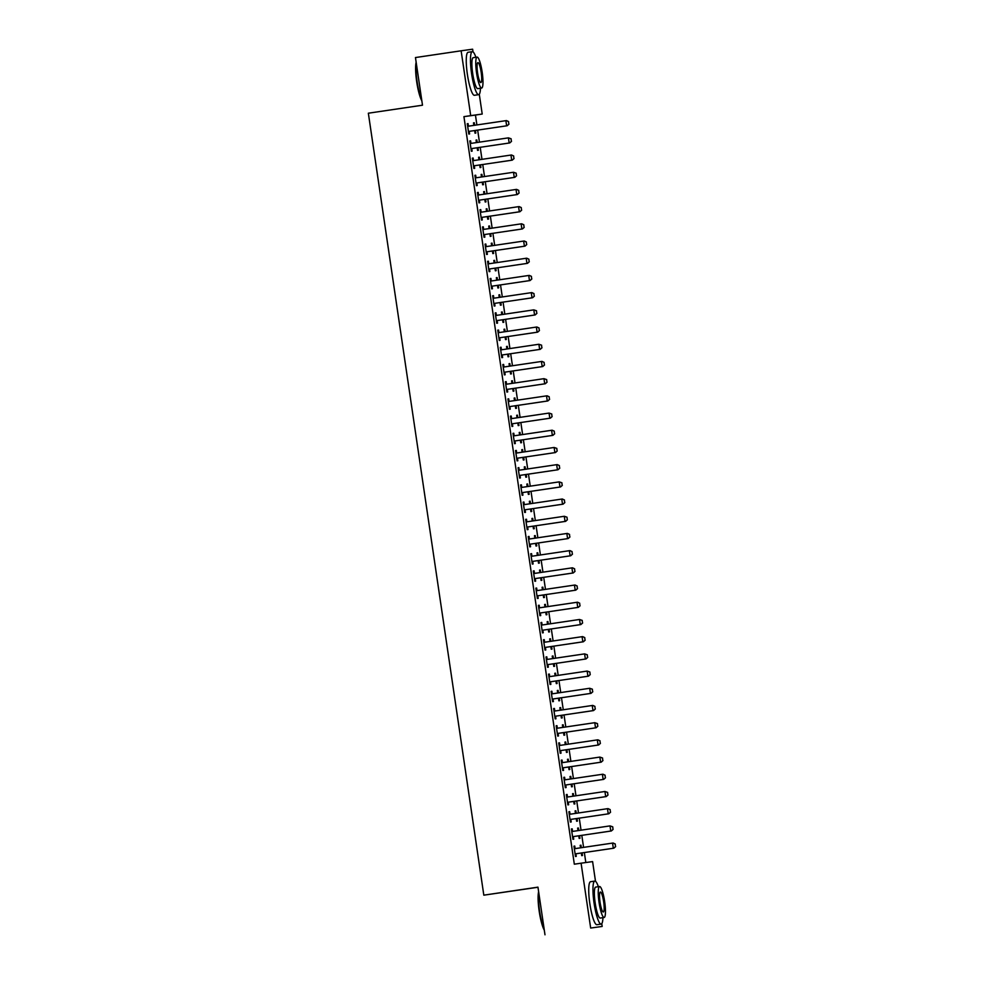 <?xml version="1.0" encoding="UTF-8"?>
<svg xmlns="http://www.w3.org/2000/svg" width="984" height="984" viewBox="0 0 984 984"><rect width="100%" height="100%" fill="white"/><g stroke="black" fill="none" stroke-linecap="round" stroke-linejoin="round"><path stroke-width="1.48" d="M585.824 862.538L584.348 852.55M583.586 847.384L581.802 835.342M581.04 830.176L579.269 818.147M578.506 812.981L576.722 800.939M575.96 795.773L574.189 783.744M573.426 778.578L571.643 766.536M570.88 761.37L569.109 749.341M568.346 744.175L566.563 732.145M565.8 726.979L564.029 714.938M563.266 709.771L561.483 697.742M560.72 692.576L558.949 680.534M558.186 675.368L556.403 663.339M555.64 658.173L553.869 646.131M553.106 640.965L551.323 628.936M550.56 623.77L548.789 611.728M548.027 606.562L546.243 594.533M545.48 589.367L543.709 577.337M542.947 572.171L541.163 560.13M540.4 554.964L538.629 542.934M537.867 537.768L536.083 525.727M535.321 520.561L533.549 508.531M532.787 503.365L531.003 491.323M530.241 486.157L528.469 474.128M527.707 468.962L525.923 456.92M525.161 451.754L523.39 439.725M522.627 434.559L520.843 422.53M520.081 417.364L518.31 405.322M517.547 400.156L515.764 388.127M515.001 382.961L513.23 370.919M512.467 365.753L510.684 353.723M509.921 348.557L508.15 336.516M507.387 331.35L505.604 319.32M504.841 314.154L503.07 302.113M502.307 296.947L500.524 284.917M499.761 279.751L497.99 267.722M497.228 262.556L495.444 250.514M494.681 245.348L492.91 233.319M492.148 228.153L490.364 216.111M489.601 210.945L487.83 198.916M487.068 193.75L485.284 181.708M484.522 176.542L482.75 164.512M481.988 159.347L480.204 147.305M479.442 142.139L477.671 130.109M476.896 124.943L475.444 115.054L482.209 114.046L470.709 115.645L461.127 50.799L472.627 49.2L473.033 51.881M601.765 923.668L602.171 926.448L590.671 928.047L581.089 863.189L592.602 861.59L595.505 881.307M590.671 928.047L602.171 926.448M537.965 887.26L483.821 895.169L368.348 113.209L422.493 105.202L415.457 57.552L461.127 50.799M479.282 94.243L482.209 114.046M577.645 828.11L578.42 827.999L577.645 828.097L578.014 830.631M578.42 827.999L578.789 830.508M579.551 835.674L579.945 838.319L579.17 838.417L578.777 835.797M571.421 828.971L572.196 828.86L571.421 828.971L572.946 839.291L573.721 839.18L573.364 836.757M572.196 828.86L572.553 831.271M572.565 793.707L573.34 793.596L572.565 793.694L572.934 796.228M573.34 793.596L573.709 796.105M574.471 801.271L574.865 803.916L574.09 804.014L573.697 801.394M566.341 794.568L567.116 794.457L566.341 794.568L567.866 804.887L568.641 804.777L568.285 802.354M567.116 794.457L567.473 796.868M567.485 759.304L568.26 759.193L567.485 759.304L567.854 761.825M568.26 759.193L568.629 761.714M569.392 766.868L569.785 769.513L569.01 769.623L568.617 766.991M561.261 760.165L562.036 760.054L561.261 760.165L562.787 770.484L563.561 770.374L563.205 767.963M562.036 760.054L562.393 762.465M562.405 724.9L563.18 724.79L562.405 724.9L562.774 727.422M563.18 724.79L563.549 727.311M564.312 732.477L564.705 735.109L563.93 735.22L563.537 732.588M556.181 725.761L556.956 725.651L556.181 725.761L557.707 736.081L558.481 735.971L558.125 733.56M556.956 725.651L557.313 728.062M557.325 690.497L558.1 690.387L557.325 690.497L557.694 693.019M558.1 690.387L558.469 692.908M559.232 698.074L559.625 700.706L558.851 700.817L558.457 698.185M551.101 691.371L551.876 691.248L551.101 691.358L552.627 701.678L553.402 701.567L553.045 699.157M551.876 691.248L552.233 693.659M552.245 656.094L553.02 655.984L552.245 656.094L552.614 658.616M553.02 655.984L553.389 658.505M554.152 663.671L554.546 666.303L553.771 666.414L553.377 663.782M546.022 656.968L546.797 656.845L546.022 656.955L547.547 667.275L548.322 667.164L547.965 664.754M546.797 656.845L547.153 659.268M547.166 621.703L547.94 621.581L547.166 621.691L547.534 624.213M547.94 621.581L548.309 624.102M549.072 629.268L549.466 631.9L548.691 632.011L548.297 629.379M540.942 622.564L541.717 622.442L540.942 622.552L542.467 632.872L543.242 632.761L542.885 630.35M541.717 622.442L542.073 624.865M542.086 587.3L542.861 587.177L542.086 587.288L542.455 589.81M542.861 587.177L543.229 589.699M543.992 594.865L544.386 597.497L543.611 597.608L543.217 594.976M535.862 588.161L536.637 588.051L535.862 588.149L537.387 598.469L538.162 598.37L537.805 595.947M536.637 588.051L536.993 590.462M537.006 552.897L537.781 552.774L537.006 552.885L537.375 555.419M537.781 552.774L538.15 555.296M538.912 560.462L539.306 563.094L538.531 563.205L538.137 560.572M530.782 553.758L531.557 553.648L530.782 553.746L532.307 564.066L533.082 563.967L532.725 561.544M531.557 553.648L531.913 556.058M531.926 518.494L532.701 518.384L531.926 518.482L532.295 521.016M532.701 518.384L533.07 520.893M533.832 526.059L534.226 528.703L533.451 528.802L533.057 526.182M525.702 519.355L526.477 519.245L525.702 519.355L527.227 529.675L528.002 529.564L527.645 527.141M526.477 519.245L526.834 521.655M526.846 484.091L527.621 483.98L526.846 484.079L527.215 486.613M527.621 483.98L527.99 486.49M528.752 491.656L529.146 494.3L528.371 494.398L527.977 491.779M520.622 484.952L521.397 484.841L520.622 484.952L522.147 495.272L522.922 495.161L522.566 492.738M521.397 484.841L521.754 487.252M521.766 449.688L522.541 449.577L521.766 449.688L522.135 452.209M522.541 449.577L522.91 452.099M523.673 457.252L524.066 459.897L523.291 460.008L522.898 457.376M515.542 450.549L516.317 450.438L515.542 450.549L517.067 460.869L517.842 460.758L517.486 458.347M516.317 450.438L516.674 452.849M516.686 415.285L517.461 415.174L516.686 415.285L517.055 417.806M517.461 415.174L517.83 417.696M518.593 422.862L518.986 425.494L518.211 425.605L517.818 422.972M510.462 416.146L511.237 416.035L510.462 416.146L511.988 426.466L512.762 426.355L512.406 423.944M511.237 416.035L511.594 418.446M511.606 380.882L512.381 380.771L511.606 380.882L511.975 383.403M512.381 380.771L512.75 383.293M513.513 388.459L513.906 391.091L513.131 391.202L512.738 388.569M505.382 381.755L506.157 381.632L505.382 381.743L506.908 392.062L507.683 391.952L507.326 389.541M506.157 381.632L506.514 384.055M506.526 346.479L507.301 346.368L506.526 346.479L506.895 349M507.301 346.368L507.67 348.889M508.433 354.055L508.826 356.688L508.052 356.798L507.658 354.166M500.303 347.352L501.077 347.229L500.303 347.34L501.828 357.659L502.603 357.549L502.246 355.138M501.077 347.229L501.434 349.652M501.446 312.088L502.221 311.965L501.446 312.076L501.815 314.597M502.221 311.965L502.59 314.486M503.353 319.652L503.747 322.285L502.972 322.395L502.578 319.763M495.223 312.949L495.998 312.826L495.223 312.937L496.748 323.256L497.523 323.146L497.166 320.735M495.998 312.826L496.354 315.249M496.367 277.685L497.141 277.562L496.367 277.673L496.736 280.194M497.141 277.562L497.51 280.083M498.273 285.249L498.667 287.882L497.879 287.992L497.498 285.36M490.143 278.546L490.918 278.435L490.143 278.534L491.668 288.853L492.443 288.755L492.086 286.332M490.918 278.435L491.274 280.846M491.287 243.282L492.062 243.159L491.287 243.269L491.656 245.803M492.062 243.159L492.43 245.68M493.193 250.846L493.587 253.478L492.799 253.589L492.418 250.969M485.063 244.143L485.838 244.032L485.063 244.13L486.588 254.45L487.363 254.352L487.006 251.929M485.838 244.032L486.194 246.443M486.207 208.879L486.982 208.768L486.207 208.866L486.576 211.4M486.982 208.768L487.351 211.277M488.113 216.443L488.507 219.088L487.72 219.186L487.338 216.566M479.983 209.74L480.758 209.629L479.983 209.74L481.508 220.059L482.283 219.949L481.926 217.525M480.758 209.629L481.114 212.04M481.127 174.475L481.902 174.365L481.127 174.463L481.496 176.997M481.902 174.365L482.271 176.874M483.033 182.04L483.427 184.685L482.64 184.783L482.258 182.163M474.903 175.337L475.678 175.226L474.903 175.337L476.428 185.656L477.203 185.546L476.846 183.122M475.678 175.226L476.035 177.637M476.047 140.072L476.822 139.962L476.047 140.072L476.416 142.594M476.822 139.962L477.191 142.483M477.953 147.649L478.347 150.281L477.56 150.392L477.178 147.76M469.823 140.933L470.598 140.823L469.823 140.933L471.348 151.253L472.123 151.142L471.767 148.732M470.598 140.823L470.955 143.233M475.444 115.054L463.931 116.641L574.324 864.198L581.089 863.189M467.289 123.738L468.064 123.627L467.289 123.726L468.802 134.045L469.589 133.947L469.233 131.524M468.064 123.627L468.421 126.038M473.501 122.877L474.276 122.754L473.501 122.865L473.87 125.386M474.276 122.754L474.645 125.275M475.42 130.441L475.801 133.074L475.026 133.184L474.632 130.552M472.369 158.141L473.144 158.018L472.369 158.129L473.882 168.448L474.669 168.338L474.313 165.927M473.144 158.018L473.501 160.441M478.581 157.28L479.356 157.157L478.581 157.268L478.95 159.789M479.356 157.157L479.725 159.679M480.499 164.845L480.881 167.477L480.106 167.588L479.712 164.955M477.449 192.544L478.224 192.421L477.449 192.532L478.962 202.852L479.749 202.741L479.392 200.33M478.224 192.421L478.581 194.844M483.661 191.671L484.436 191.56L483.661 191.671L484.03 194.192M484.436 191.56L484.817 194.082M485.579 199.248L485.961 201.88L485.186 201.991L484.792 199.358M482.529 226.947L483.304 226.824L482.529 226.935L484.042 237.255L484.829 237.144L484.472 234.733M483.304 226.824L483.661 229.247M488.74 226.074L489.515 225.963L488.74 226.074L489.109 228.595M489.515 225.963L489.897 228.485M490.659 233.651L491.041 236.283L490.266 236.394L489.872 233.762M487.609 261.338L488.384 261.227L487.609 261.338L489.122 271.658L489.909 271.547L489.552 269.136M488.384 261.227L488.74 263.638M493.82 260.477L494.595 260.366L493.82 260.477L494.189 262.999M494.595 260.366L494.977 262.888M495.739 268.054L496.12 270.686L495.346 270.797L494.952 268.165M492.689 295.741L493.464 295.63L492.689 295.741L494.202 306.061L494.989 305.95L494.632 303.539M493.464 295.63L493.82 298.041M498.9 294.88L499.675 294.769L498.9 294.88L499.269 297.402M499.675 294.769L500.057 297.291M500.819 302.445L501.2 305.089L500.425 305.2L500.032 302.568M497.769 330.144L498.544 330.034L497.769 330.144L499.282 340.464L500.069 340.353L499.712 337.93M498.544 330.034L498.9 332.444M503.98 329.283L504.755 329.173L503.98 329.271L504.349 331.805M504.755 329.173L505.136 331.682M505.899 336.848L506.28 339.492L505.505 339.591L505.112 336.971M502.849 364.547L503.623 364.437L502.849 364.547L504.374 374.867L505.149 374.756L504.792 372.333M503.623 364.437L503.98 366.847M509.06 363.686L509.835 363.576L509.06 363.674L509.429 366.208M509.835 363.576L510.216 366.085M510.979 371.251L511.36 373.895L510.585 373.994L510.192 371.374M507.928 398.951L508.703 398.84L507.928 398.938L509.454 409.258L510.229 409.159L509.872 406.736M508.703 398.84L509.06 401.251M514.14 398.089L514.915 397.966L514.14 398.077L514.509 400.611M514.915 397.966L515.296 400.488M516.059 405.654L516.44 408.286L515.665 408.397L515.272 405.765M513.008 433.354L513.783 433.243L513.008 433.341L514.534 443.661L515.308 443.563L514.952 441.139M513.783 433.243L514.14 435.654M519.22 432.493L519.995 432.37L519.22 432.48L519.589 435.002M519.995 432.37L520.376 434.891M521.139 440.057L521.52 442.689L520.745 442.8L520.351 440.168M518.088 467.757L518.863 467.634L518.088 467.744L519.613 478.064L520.388 477.953L520.032 475.543M518.863 467.634L519.22 470.057M524.3 466.896L525.075 466.773L524.3 466.883L524.669 469.405M525.075 466.773L525.456 469.294M526.219 474.46L526.6 477.092L525.825 477.203L525.431 474.571M523.168 502.16L523.943 502.037L523.168 502.147L524.693 512.467L525.468 512.356L525.112 509.946M523.943 502.037L524.3 504.46M529.38 501.286L530.155 501.176L529.38 501.286L529.749 503.808M530.155 501.176L530.536 503.697M531.298 508.863L531.68 511.495L530.905 511.606L530.511 508.974M528.248 536.563L529.023 536.44L528.248 536.551L529.773 546.87L530.548 546.76L530.192 544.349M529.023 536.44L529.38 538.863M534.46 535.69L535.234 535.579L534.46 535.69L534.829 538.211M535.234 535.579L535.616 538.1M536.378 543.266L536.76 545.899L535.985 546.009L535.591 543.377M533.328 570.954L534.103 570.843L533.328 570.954L534.853 581.273L535.628 581.163L535.271 578.752M534.103 570.843L534.46 573.254M539.539 570.093L540.314 569.982L539.539 570.093L539.909 572.614M540.314 569.982L540.696 572.504M541.458 577.669L541.84 580.302L541.065 580.412L540.683 577.78M538.408 605.357L539.183 605.246L538.408 605.357L539.933 615.677L540.708 615.566L540.351 613.155M539.183 605.246L539.539 607.657M544.619 604.496L545.394 604.385L544.619 604.496L545.001 607.017M545.394 604.385L545.776 606.907M546.538 612.06L546.919 614.705L546.145 614.816L545.763 612.183M543.488 639.76L544.263 639.649L543.488 639.76L545.013 650.08L545.788 649.969L545.431 647.546M544.263 639.649L544.619 642.06M549.699 638.899L550.474 638.788L549.699 638.887L550.081 641.42M550.474 638.788L550.856 641.297M551.618 646.463L551.999 649.108L551.224 649.206L550.843 646.586M548.568 674.163L549.343 674.052L548.568 674.163L550.093 684.483L550.868 684.372L550.511 681.949M549.343 674.052L549.699 676.463M554.779 673.302L555.554 673.191L554.779 673.29L555.161 675.824M555.554 673.191L555.935 675.701M556.698 680.866L557.079 683.511L556.304 683.609L555.923 680.989M553.648 708.566L554.423 708.455L553.648 708.554L555.173 718.874L555.948 718.775L555.591 716.352M554.423 708.455L554.779 710.866M559.859 707.705L560.634 707.582L559.859 707.693L560.24 710.227M560.634 707.582L561.015 710.104M561.778 715.27L562.159 717.902L561.384 718.013L561.003 715.38M558.727 742.969L559.502 742.859L558.727 742.957L560.253 753.277L561.028 753.178L560.671 750.755M559.502 742.859L559.859 745.269M564.939 742.108L565.714 741.985L564.939 742.096L565.32 744.617M565.714 741.985L566.095 744.507M566.858 749.673L567.239 752.305L566.464 752.416L566.083 749.783M563.807 777.372L564.582 777.249L563.807 777.36L565.333 787.68L566.107 787.569L565.751 785.158M564.582 777.249L564.939 779.672M570.019 776.511L570.794 776.388L570.019 776.499L570.4 779.02M570.794 776.388L571.175 778.91M571.938 784.076L572.319 786.708L571.544 786.819L571.163 784.186M568.887 811.775L569.662 811.652L568.887 811.763L570.413 822.083L571.187 821.972L570.831 819.561M569.662 811.652L570.019 814.076M575.099 810.902L575.874 810.791L575.099 810.902L575.48 813.424M575.874 810.791L576.255 813.313M577.018 818.479L577.399 821.111L576.624 821.222L576.243 818.59M573.967 846.179L574.742 846.056L573.967 846.166L575.492 856.486L576.267 856.375L575.911 853.964M574.742 846.056L575.099 848.466M580.179 845.305L580.954 845.194L580.179 845.305L580.56 847.827M580.954 845.194L581.335 847.716M582.097 852.882L582.479 855.514L581.704 855.625L581.323 852.993M463.931 116.641L470.709 115.645M544.988 934.8L537.953 887.15L483.821 895.169M508.876 124.169L508.494 121.585L508.876 124.169L507.191 125.743L469.971 131.241A1.734 1.71 -97.9 0 0 469.479 131.401L468.495 131.893M467.634 126.075L468.126 126.161A1.734 1.71 -97.9 0 0 468.642 126.161L505.874 120.663L506.637 125.817L469.417 131.327A1.734 1.71 -97.9 0 0 468.913 131.487L468.458 131.708M508.494 121.585L506.428 120.577L508.593 121.573M467.609 125.903L468.692 126.087A1.734 1.71 -97.9 0 0 469.085 126.1M507.191 125.743L508.974 124.156M511.422 141.376L511.04 138.793L511.422 141.376L509.737 142.938L472.517 148.449A1.734 1.71 -97.9 0 0 472.012 148.609L471.028 149.088M470.168 143.283L470.672 143.356A1.734 1.71 -97.9 0 0 471.188 143.369L508.408 137.858L509.171 143.024L471.951 148.523A1.734 1.71 -97.9 0 0 471.459 148.682L471.004 148.904M511.04 138.793L508.408 137.858L511.127 138.781M470.143 143.098L471.225 143.283A1.734 1.71 -97.9 0 0 471.619 143.307M509.737 142.938L511.508 141.364M513.956 158.572L513.574 155.989L513.956 158.572L512.27 160.146L475.051 165.644A1.734 1.71 -97.9 0 0 474.559 165.804L473.575 166.296M472.714 160.478L473.206 160.564A1.734 1.71 -97.9 0 0 473.722 160.564L510.954 155.054L511.717 160.22L474.497 165.73A1.734 1.71 -97.9 0 0 473.993 165.878L473.538 166.112M513.574 155.989L511.508 154.98L513.673 155.976M472.689 160.306L473.771 160.478A1.734 1.71 -97.9 0 0 474.165 160.503M512.27 160.146L514.054 158.559M421.828 100.737A21.218 3.825 -98.4 0 1 416.712 81.82A21.218 3.825 -98.4 0 1 416.146 62.263M416.281 63.148A21.734 3.924 81.6 0 0 417.13 81.758A21.734 3.924 81.6 0 0 421.693 99.851M475.887 57.281A21.734 3.924 81.6 0 0 472.308 51.66A21.734 3.924 81.6 0 0 471.594 73.702A21.734 3.924 81.6 0 0 478.667 94.661A21.734 3.924 81.6 0 0 480.475 88.24M472.308 51.66L468.077 52.287A21.734 3.924 81.6 0 0 467.375 74.329A21.734 3.924 81.6 0 0 474.436 95.288L478.667 94.661M481.668 88.056L477.781 88.634A15.646 2.829 -98.4 0 1 472.689 73.542A15.646 2.829 -98.4 0 1 473.193 57.675L477.092 57.097A15.646 2.829 81.6 0 0 476.576 72.976A15.646 2.829 81.6 0 0 481.668 88.056A15.646 2.829 81.6 0 0 482.172 72.189A15.646 2.829 81.6 0 0 477.092 57.097M481.176 72.336A10.086 1.82 81.6 0 0 477.904 62.607A10.086 1.82 81.6 0 0 477.572 72.828A10.086 1.82 81.6 0 0 480.856 82.558A10.086 1.82 81.6 0 0 481.176 72.336M544.312 930.163A21.218 3.825 -98.4 0 1 539.195 911.245A21.218 3.825 -98.4 0 1 538.629 891.689M538.752 892.574A21.734 3.924 81.6 0 0 539.601 911.184A21.734 3.924 81.6 0 0 544.177 929.277M598.37 886.707A21.734 3.924 81.6 0 0 594.779 881.086A21.734 3.924 81.6 0 0 594.078 903.127A21.734 3.924 81.6 0 0 601.15 924.087A21.734 3.924 81.6 0 0 602.946 917.666M594.779 881.086L590.56 881.713A21.734 3.924 81.6 0 0 589.846 903.742A21.734 3.924 81.6 0 0 596.919 924.714L601.15 924.087M604.151 917.482L600.252 918.06A15.646 2.829 -98.4 0 1 595.172 902.968A15.646 2.829 -98.4 0 1 595.677 887.101L599.563 886.523A15.646 2.829 81.6 0 0 599.059 902.389A15.646 2.829 81.6 0 0 604.151 917.482A15.646 2.829 81.6 0 0 604.656 901.615A15.646 2.829 81.6 0 0 599.563 886.523M603.659 901.762A10.086 1.82 81.6 0 0 600.375 892.033A10.086 1.82 81.6 0 0 600.056 902.254A10.086 1.82 81.6 0 0 603.327 911.984A10.086 1.82 81.6 0 0 603.659 901.762M516.502 175.767L516.12 173.196L516.502 175.767L514.817 177.341L477.597 182.852A1.734 1.71 -97.9 0 0 477.092 183.012L476.108 183.491M475.247 177.673L475.752 177.76A1.734 1.71 -97.9 0 0 476.256 177.772L513.488 172.262L514.251 177.415L477.031 182.926A1.734 1.71 -97.9 0 0 476.539 183.085L476.084 183.307M516.12 173.196L513.488 172.262L516.206 173.184M475.223 177.501L476.305 177.686A1.734 1.71 -97.9 0 0 476.699 177.698M514.817 177.341L516.588 175.755M519.035 192.975L518.654 190.392L519.035 192.975L517.35 194.549L480.131 200.047A1.734 1.71 -97.9 0 0 479.638 200.207L478.654 200.699M477.793 194.881L478.286 194.967A1.734 1.71 -97.9 0 0 478.814 194.967L516.034 189.457L516.797 194.623L479.577 200.133A1.734 1.71 -97.9 0 0 479.073 200.281L478.618 200.515M518.654 190.392L516.588 189.383L518.752 190.379M477.769 194.709L478.851 194.881A1.734 1.71 -97.9 0 0 479.245 194.906M517.35 194.549L519.134 192.962M521.582 210.17L521.2 207.599L521.582 210.17L519.896 211.745L482.677 217.255A1.734 1.71 -97.9 0 0 482.172 217.403L481.188 217.894M480.327 212.077L480.832 212.163A1.734 1.71 -97.9 0 0 481.336 212.175L518.568 206.665L519.331 211.818L482.111 217.329A1.734 1.71 -97.9 0 0 481.619 217.489L481.164 217.71M521.2 207.599L519.134 206.578L521.286 207.587M480.303 211.904L481.385 212.089A1.734 1.71 -97.9 0 0 481.779 212.101M519.896 211.745L521.668 210.158M524.115 227.378L523.734 224.795L524.115 227.378L522.43 228.94L485.21 234.45A1.734 1.71 -97.9 0 0 484.718 234.61L483.734 235.102M482.873 229.284L483.365 229.37A1.734 1.71 -97.9 0 0 483.882 229.37L521.114 223.86L521.877 229.026L484.657 234.524A1.734 1.71 -97.9 0 0 484.153 234.684L483.697 234.905M523.734 224.795L521.668 223.786L523.832 224.782M482.849 229.1L483.931 229.284A1.734 1.71 -97.9 0 0 484.325 229.309M522.43 228.94L524.214 227.365M526.661 244.573L526.28 241.99L526.661 244.573L524.976 246.148L487.757 251.658A1.734 1.71 -97.9 0 0 487.252 251.806L486.268 252.298M485.407 246.48L485.911 246.566A1.734 1.71 -97.9 0 0 486.416 246.578L523.648 241.068L524.411 246.221L487.191 251.732A1.734 1.71 -97.9 0 0 486.699 251.892L486.244 252.113M526.28 241.99L524.214 240.982L526.366 241.978M485.383 246.308L486.465 246.492A1.734 1.71 -97.9 0 0 486.859 246.504M524.976 246.148L526.747 244.561M529.195 261.781L528.814 259.198L529.195 261.781L527.51 263.343L490.29 268.853A1.734 1.71 -97.9 0 0 489.798 269.013L488.814 269.493M487.953 263.687L488.445 263.761A1.734 1.71 -97.9 0 0 488.962 263.773L526.194 258.263L526.957 263.429L489.737 268.927A1.734 1.71 -97.9 0 0 489.233 269.087L488.777 269.308M528.814 259.198L526.747 258.189L528.912 259.186M487.929 263.503L489.011 263.687A1.734 1.71 -97.9 0 0 489.405 263.712M527.51 263.343L529.294 261.769M531.741 278.976L531.36 276.393L531.741 278.976L530.056 280.551L492.836 286.049A1.734 1.71 -97.9 0 0 492.332 286.209L491.348 286.701M490.487 280.883L490.991 280.969A1.734 1.71 -97.9 0 0 491.496 280.969L528.728 275.471L529.49 280.625L492.271 286.135A1.734 1.71 -97.9 0 0 491.779 286.295L491.323 286.516M531.36 276.393L529.294 275.385L531.446 276.381M490.462 280.711L491.545 280.895A1.734 1.71 -97.9 0 0 491.938 280.907M530.056 280.551L531.827 278.964M534.275 296.184L533.894 293.601L534.275 296.184L532.59 297.746L495.37 303.257A1.734 1.71 -97.9 0 0 494.878 303.416L493.894 303.896M493.033 298.09L493.525 298.164A1.734 1.71 -97.9 0 0 494.042 298.177L531.274 292.666L532.037 297.832L494.817 303.33A1.734 1.71 -97.9 0 0 494.312 303.49L493.857 303.712M533.894 293.601L531.827 292.592L533.992 293.589M493.009 297.906L494.091 298.09A1.734 1.71 -97.9 0 0 494.485 298.115M532.59 297.746L534.373 296.159M536.821 313.379L536.44 310.796L536.821 313.379L535.136 314.954L497.916 320.452A1.734 1.71 -97.9 0 0 497.412 320.612L496.428 321.104M495.567 315.286L496.071 315.372A1.734 1.71 -97.9 0 0 496.588 315.372L533.808 309.862L534.57 315.028L497.351 320.538A1.734 1.71 -97.9 0 0 496.858 320.686L496.403 320.919M536.44 310.796L533.808 309.862L536.526 310.784M495.542 315.114L496.625 315.286A1.734 1.71 -97.9 0 0 497.018 315.311M535.136 314.954L536.907 313.367M539.355 330.575L538.974 328.004L539.355 330.575L537.67 332.149L500.45 337.66A1.734 1.71 -97.9 0 0 499.958 337.819L498.974 338.299M498.113 332.481L498.605 332.567A1.734 1.71 -97.9 0 0 499.122 332.58L536.354 327.069L537.116 332.223L499.897 337.733A1.734 1.71 -97.9 0 0 499.392 337.893L498.937 338.115M538.974 328.004L536.907 326.996L539.072 327.992M498.088 332.309L499.171 332.494A1.734 1.71 -97.9 0 0 499.564 332.506M537.67 332.149L539.453 330.562M541.901 347.782L541.52 345.199L541.901 347.782L540.216 349.357L502.996 354.855A1.734 1.71 -97.9 0 0 502.492 355.015L501.508 355.507M500.647 349.689L501.151 349.775A1.734 1.71 -97.9 0 0 501.656 349.775L538.888 344.265L539.65 349.431L502.43 354.941A1.734 1.71 -97.9 0 0 501.938 355.089L501.483 355.322M541.52 345.199L538.888 344.265L541.606 345.187M500.622 349.517L501.705 349.689A1.734 1.71 -97.9 0 0 502.098 349.714M540.216 349.357L541.987 347.77M544.435 364.978L544.054 362.407L544.435 364.978L542.75 366.552L505.53 372.063A1.734 1.71 -97.9 0 0 505.038 372.21L504.054 372.702M503.193 366.884L503.685 366.971A1.734 1.71 -97.9 0 0 504.202 366.983A1.734 1.71 -97.9 0 0 504.214 366.971L541.434 361.472L542.196 366.626L504.976 372.137A1.734 1.71 -97.9 0 0 504.472 372.296L504.017 372.518M544.054 362.407L541.987 361.386L544.152 362.395M503.168 366.712L504.251 366.897A1.734 1.71 -97.9 0 0 504.644 366.909M542.75 366.552L544.533 364.966M546.981 382.186L546.6 379.603L546.981 382.186L545.296 383.748L508.076 389.258A1.734 1.71 -97.9 0 0 507.572 389.418L506.588 389.91M505.727 384.092L506.231 384.178A1.734 1.71 -97.9 0 0 506.735 384.178L543.967 378.668L544.73 383.834L507.51 389.332A1.734 1.71 -97.9 0 0 507.018 389.492L506.563 389.713M546.6 379.603L543.967 378.668L546.686 379.59M505.702 383.908L506.785 384.092A1.734 1.71 -97.9 0 0 507.178 384.117M545.296 383.748L547.067 382.173M549.515 399.381L549.134 396.798L549.515 399.381L547.83 400.955L510.61 406.466A1.734 1.71 -97.9 0 0 510.118 406.613L509.134 407.105M508.273 401.287L508.765 401.374A1.734 1.71 -97.9 0 0 509.281 401.386A1.734 1.71 -97.9 0 0 509.294 401.374L546.514 395.876L547.276 401.029L510.056 406.54A1.734 1.71 -97.9 0 0 509.552 406.699L509.097 406.921M549.134 396.798L547.067 395.789L549.232 396.786M508.248 401.115L509.331 401.3A1.734 1.71 -97.9 0 0 509.724 401.312M547.83 400.955L549.613 399.369M552.061 416.589L551.68 414.006L552.061 416.589L550.376 418.151L513.156 423.661A1.734 1.71 -97.9 0 0 512.652 423.821L511.668 424.301M510.807 418.495L511.311 418.569A1.734 1.71 -97.9 0 0 511.815 418.581L549.047 413.071L549.81 418.237L512.59 423.735A1.734 1.71 -97.9 0 0 512.098 423.895L511.643 424.116M551.68 414.006L549.047 413.071L551.766 413.993M510.782 418.311L511.864 418.495A1.734 1.71 -97.9 0 0 512.258 418.52M550.376 418.151L552.147 416.576M554.595 433.784L554.213 431.201L554.595 433.784L552.91 435.358L515.69 440.857A1.734 1.71 -97.9 0 0 515.198 441.017L514.214 441.508M513.353 435.691L513.845 435.777A1.734 1.71 -97.9 0 0 514.361 435.777L551.593 430.279L552.356 435.432L515.136 440.943A1.734 1.71 -97.9 0 0 514.632 441.103L514.177 441.324M554.213 431.201L552.147 430.192L554.312 431.189M513.328 435.518L514.411 435.703A1.734 1.71 -97.9 0 0 514.804 435.715M552.91 435.358L554.693 433.772M557.141 450.992L556.76 448.409L557.141 450.992L555.456 452.554L518.236 458.064A1.734 1.71 -97.9 0 0 517.732 458.224L516.748 458.704M515.887 452.898L516.391 452.972A1.734 1.71 -97.9 0 0 516.895 452.984L554.127 447.474L554.89 452.64L517.67 458.138A1.734 1.71 -97.9 0 0 517.178 458.298L516.723 458.519M556.76 448.409L554.127 447.474L556.846 448.397M515.862 452.714L516.944 452.898A1.734 1.71 -97.9 0 0 517.338 452.923M555.456 452.554L557.227 450.967M559.675 468.187L559.293 465.604L559.675 468.187L557.989 469.762L520.77 475.26A1.734 1.71 -97.9 0 0 520.278 475.42L519.294 475.912M518.433 470.094L518.925 470.18A1.734 1.71 -97.9 0 0 519.441 470.18L556.673 464.669L557.436 469.835L520.216 475.346A1.734 1.71 -97.9 0 0 519.712 475.493L519.257 475.727M559.293 465.604L557.227 464.596L559.392 465.592M518.408 469.921L519.49 470.094A1.734 1.71 -97.9 0 0 519.884 470.118M557.989 469.762L559.773 468.175M562.221 485.383L561.839 482.812L562.221 485.383L560.536 486.957L523.316 492.467A1.734 1.71 -97.9 0 0 522.812 492.627L521.827 493.107M520.966 487.289L521.471 487.375A1.734 1.71 -97.9 0 0 521.987 487.387L559.207 481.877L559.97 487.031L522.75 492.541A1.734 1.71 -97.9 0 0 522.258 492.701L521.803 492.923M561.839 482.812L559.207 481.877L561.926 482.8M520.942 487.117L522.024 487.301A1.734 1.71 -97.9 0 0 522.418 487.314M560.536 486.957L562.307 485.37M564.755 502.59L564.373 500.007L564.755 502.59L563.069 504.165L525.85 509.663A1.734 1.71 -97.9 0 0 525.358 509.823L524.374 510.315M523.513 504.497L524.005 504.583A1.734 1.71 -97.9 0 0 524.521 504.583L561.753 499.072L562.516 504.238L525.296 509.749A1.734 1.71 -97.9 0 0 524.792 509.897L524.337 510.13M564.373 500.007L562.307 498.999L564.472 499.995M523.488 504.325L524.57 504.497A1.734 1.71 -97.9 0 0 524.964 504.521M563.069 504.165L564.853 502.578M567.301 519.786L567.005 517.19L567.301 519.786L565.615 521.36L528.396 526.87A1.734 1.71 -97.9 0 0 527.891 527.018L526.907 527.51M526.046 521.692L526.551 521.778A1.734 1.71 -97.9 0 0 527.055 521.791L564.287 516.28L565.05 521.434L527.83 526.944A1.734 1.71 -97.9 0 0 527.338 527.104L526.883 527.326M566.919 517.215L564.287 516.28L567.005 517.19M526.022 521.52L527.104 521.704A1.734 1.71 -97.9 0 0 527.498 521.717M565.615 521.36L567.387 519.773M569.834 536.993L569.453 534.41L569.834 536.993L568.149 538.556L530.929 544.066A1.734 1.71 -97.9 0 0 530.438 544.226L529.453 544.718M528.592 538.9L529.084 538.986A1.734 1.71 -97.9 0 0 529.613 538.986L566.833 533.476L567.596 538.642L530.376 544.14A1.734 1.71 -97.9 0 0 529.872 544.3L529.417 544.521M569.453 534.41L567.387 533.402L569.552 534.398M528.568 538.715L529.65 538.9A1.734 1.71 -97.9 0 0 530.044 538.924M568.149 538.556L569.933 536.981M572.38 554.189L571.999 551.606L572.38 554.189L570.695 555.763L533.476 561.274A1.734 1.71 -97.9 0 0 532.971 561.421L531.987 561.913M531.126 556.095L531.631 556.181A1.734 1.71 -97.9 0 0 532.135 556.194L569.367 550.683L570.13 555.837L532.91 561.347A1.734 1.71 -97.9 0 0 532.418 561.507L531.963 561.729M571.999 551.606L569.933 550.597L572.085 551.593M531.102 555.923L532.184 556.108A1.734 1.71 -97.9 0 0 532.578 556.12M570.695 555.763L572.467 554.177M574.914 571.397L574.533 568.813L574.914 571.397L573.229 572.959L536.009 578.469A1.734 1.71 -97.9 0 0 535.517 578.629L534.533 579.109M533.672 573.303L534.164 573.377A1.734 1.71 -97.9 0 0 534.681 573.389L571.913 567.879L572.676 573.045L535.456 578.543A1.734 1.71 -97.9 0 0 534.952 578.703L534.496 578.924M574.533 568.813L572.467 567.805L574.631 568.801M533.648 573.118L534.73 573.303A1.734 1.71 -97.9 0 0 535.124 573.328M573.229 572.959L575.013 571.384M577.46 588.592L577.079 586.009L577.46 588.592L575.775 590.166L538.556 595.664A1.734 1.71 -97.9 0 0 538.051 595.824L537.067 596.316M536.206 590.498L536.711 590.584A1.734 1.71 -97.9 0 0 537.239 590.584L574.447 585.086L575.209 590.24L537.99 595.75A1.734 1.71 -97.9 0 0 537.498 595.91L537.043 596.132M577.079 586.009L575.013 585L577.165 585.997M536.182 590.326L537.264 590.511A1.734 1.71 -97.9 0 0 537.67 590.523M575.775 590.166L577.547 588.58M579.994 605.8L579.613 603.217L579.994 605.8L578.309 607.362L541.089 612.872A1.734 1.71 -97.9 0 0 540.597 613.032L539.613 613.512M538.752 607.706L539.244 607.78A1.734 1.71 -97.9 0 0 539.761 607.792L576.993 602.282L577.756 607.448L540.536 612.946A1.734 1.71 -97.9 0 0 540.032 613.106L539.576 613.327M579.613 603.217L577.547 602.208L579.711 603.204M538.728 607.522L539.81 607.706A1.734 1.71 -97.9 0 0 540.204 607.731M578.309 607.362L580.093 605.775M582.54 622.995L582.159 620.412L582.54 622.995L580.855 624.569L543.635 630.067A1.734 1.71 -97.9 0 0 543.131 630.227L542.147 630.719M541.286 624.902L541.79 624.988A1.734 1.71 -97.9 0 0 542.295 624.988L579.527 619.477L580.289 624.643L543.07 630.154A1.734 1.71 -97.9 0 0 542.578 630.301L542.122 630.535M582.159 620.412L579.527 619.477L582.245 620.4M541.261 624.729L542.344 624.902A1.734 1.71 -97.9 0 0 542.75 624.926M580.855 624.569L582.626 622.983M585.074 640.19L584.693 637.62L585.074 640.19L583.389 641.765L546.169 647.275A1.734 1.71 -97.9 0 0 545.677 647.435L544.693 647.915M543.832 642.097L544.324 642.183A1.734 1.71 -97.9 0 0 544.841 642.195L582.073 636.685L582.836 641.839L545.616 647.349A1.734 1.71 -97.9 0 0 545.111 647.509L544.656 647.73M584.693 637.62L582.626 636.611L584.791 637.607M543.808 641.925L544.89 642.109A1.734 1.71 -97.9 0 0 545.284 642.121M583.389 641.765L585.173 640.178M587.62 657.398L587.239 654.815L587.62 657.398L585.935 658.972L548.715 664.471A1.734 1.71 -97.9 0 0 548.211 664.63L547.227 665.122M546.366 659.305L546.87 659.391A1.734 1.71 -97.9 0 0 547.399 659.391L584.607 653.88L585.369 659.046L548.149 664.557A1.734 1.71 -97.9 0 0 547.658 664.704L547.202 664.938M587.239 654.815L584.607 653.88L587.325 654.803M546.341 659.132L547.424 659.305A1.734 1.71 -97.9 0 0 547.83 659.329M585.935 658.972L587.706 657.386M590.154 674.594L589.871 671.998L590.154 674.594L588.469 676.168L551.249 681.678A1.734 1.71 -97.9 0 0 550.757 681.826L549.773 682.318M548.912 676.5L549.404 676.586A1.734 1.71 -97.9 0 0 549.921 676.598A1.734 1.71 -97.9 0 0 549.933 676.586L587.153 671.088L587.915 676.242L550.696 681.752A1.734 1.71 -97.9 0 0 550.191 681.912L549.736 682.133M589.773 672.023L587.153 671.088L589.871 671.998M548.888 676.328L549.97 676.512A1.734 1.71 -97.9 0 0 550.363 676.525M588.469 676.168L590.252 674.581M592.7 691.801L592.319 689.218L592.7 691.801L591.015 693.363L553.795 698.874A1.734 1.71 -97.9 0 0 553.291 699.034L552.307 699.526M551.446 693.708L551.95 693.781A1.734 1.71 -97.9 0 0 552.454 693.794L589.687 688.283L590.449 693.449L553.229 698.947A1.734 1.71 -97.9 0 0 552.737 699.107L552.282 699.329M592.319 689.218L589.687 688.283L592.405 689.206M551.421 693.523L552.504 693.708A1.734 1.71 -97.9 0 0 552.91 693.732M591.015 693.363L592.786 691.789M595.234 708.997L594.853 706.414L595.234 708.997L593.549 710.571L556.329 716.081A1.734 1.71 -97.9 0 0 555.837 716.229L554.853 716.721M553.992 710.903L554.484 710.989A1.734 1.71 -97.9 0 0 555.001 711.001A1.734 1.71 -97.9 0 0 555.013 710.989L592.233 705.491L592.995 710.645L555.775 716.155A1.734 1.71 -97.9 0 0 555.271 716.315L554.816 716.536M594.853 706.414L592.786 705.405L594.951 706.401M553.967 710.731L555.05 710.915A1.734 1.71 -97.9 0 0 555.443 710.928M593.549 710.571L595.332 708.984M597.78 726.204L597.399 723.621L597.78 726.204L596.095 727.766L558.875 733.277A1.734 1.71 -97.9 0 0 558.371 733.437L557.387 733.916M556.526 728.111L557.03 728.185A1.734 1.71 -97.9 0 0 557.534 728.197L594.766 722.686L595.529 727.852L558.309 733.351A1.734 1.71 -97.9 0 0 557.817 733.51L557.362 733.732M597.399 723.621L594.766 722.686L597.485 723.609M556.501 727.926L557.584 728.111A1.734 1.71 -97.9 0 0 557.989 728.135M596.095 727.766L597.866 726.192M600.314 743.4L599.933 740.817L600.314 743.4L598.629 744.974L561.409 750.472A1.734 1.71 -97.9 0 0 560.917 750.632L559.933 751.124M559.072 745.306L559.564 745.392A1.734 1.71 -97.9 0 0 560.081 745.392L597.313 739.894L598.075 745.048L560.855 750.558A1.734 1.71 -97.9 0 0 560.351 750.718L559.896 750.94M599.933 740.817L597.866 739.808L600.031 740.804M559.047 745.134L560.13 745.319A1.734 1.71 -97.9 0 0 560.523 745.331M598.629 744.974L600.412 743.387M602.86 760.607L602.479 758.024L602.86 760.607L601.175 762.169L563.955 767.68A1.734 1.71 -97.9 0 0 563.451 767.84L562.467 768.319M561.606 762.502L562.11 762.588A1.734 1.71 -97.9 0 0 562.639 762.6L599.846 757.09L600.609 762.243L563.389 767.754A1.734 1.71 -97.9 0 0 562.897 767.914L562.442 768.135M602.479 758.024L599.846 757.09L602.565 758.012M561.581 762.329L562.663 762.514A1.734 1.71 -97.9 0 0 563.069 762.538M601.175 762.169L602.946 760.583M605.394 777.803L605.012 775.22L605.394 777.803L603.709 779.377L566.489 784.875A1.734 1.71 -97.9 0 0 565.997 785.035L565.013 785.527M564.152 779.709L564.644 779.795A1.734 1.71 -97.9 0 0 565.16 779.795L602.393 774.285L603.155 779.451L565.935 784.961A1.734 1.71 -97.9 0 0 565.431 785.109L564.976 785.343M605.012 775.22L602.946 774.211L605.111 775.207M564.127 779.537L565.21 779.709A1.734 1.71 -97.9 0 0 565.603 779.734M603.709 779.377L605.492 777.791M607.94 794.998L607.558 792.428L607.94 794.998L606.255 796.573L569.035 802.083A1.734 1.71 -97.9 0 0 568.531 802.243L567.547 802.723M566.686 796.905L567.19 796.991A1.734 1.71 -97.9 0 0 567.694 797.003L604.926 791.493L605.689 796.646L568.481 802.157A1.734 1.71 -97.9 0 0 567.977 802.317L567.522 802.538M607.558 792.428L604.926 791.493L607.645 792.415M566.661 796.732L567.743 796.917A1.734 1.71 -97.9 0 0 568.149 796.929M606.255 796.573L608.026 794.986M610.474 812.206L610.092 809.623L610.474 812.206L608.788 813.78L571.581 819.278A1.734 1.71 -97.9 0 0 571.077 819.438L570.093 819.93M569.232 814.112L569.724 814.199A1.734 1.71 -97.9 0 0 570.24 814.199L607.472 808.688L608.235 813.854L571.015 819.364A1.734 1.71 -97.9 0 0 570.511 819.512L570.056 819.746M610.092 809.623L608.026 808.614L610.191 809.611M569.207 813.94L570.289 814.112A1.734 1.71 -97.9 0 0 570.683 814.137M608.788 813.78L610.572 812.194M613.02 829.401L612.724 826.806L613.02 829.401L611.335 830.976L574.115 836.486A1.734 1.71 -97.9 0 0 573.611 836.634L572.626 837.126M571.765 831.308L572.27 831.394A1.734 1.71 -97.9 0 0 572.799 831.394L610.006 825.896L610.769 831.049L573.561 836.56A1.734 1.71 -97.9 0 0 573.057 836.72L572.602 836.941M612.638 826.831L610.006 825.896L612.724 826.806M571.741 831.136L572.823 831.32A1.734 1.71 -97.9 0 0 573.229 831.332M611.335 830.976L613.106 829.389M615.553 846.609L615.172 844.026L615.553 846.609L613.868 848.171L576.661 853.681A1.734 1.71 -97.9 0 0 576.157 853.841L575.173 854.321M574.312 848.515L574.804 848.589A1.734 1.71 -97.9 0 0 575.32 848.602L612.552 843.091L613.315 848.257L576.095 853.755A1.734 1.71 -97.9 0 0 575.591 853.915L575.136 854.137M615.172 844.026L613.106 843.017L615.271 844.014M574.287 848.331L575.369 848.515A1.734 1.71 -97.9 0 0 575.763 848.54M613.868 848.171L615.652 846.597"/></g></svg>
